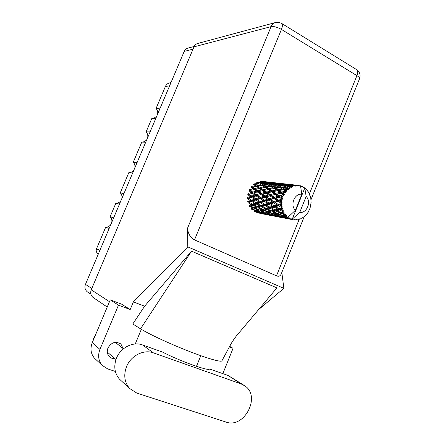 <?xml version="1.0" encoding="UTF-8"?>
<svg xmlns="http://www.w3.org/2000/svg" width="445" height="445" viewBox="0 0 445 445"><rect width="100%" height="100%" fill="white"/><g stroke="black" fill="none" stroke-linecap="round" stroke-linejoin="round"><path stroke-width="0.67" d="M113.653 217.855L110.121 216.732L115.856 203.22L119.466 204.149M123.921 193.625L120.261 192.835L128.866 172.554L132.638 173.066M137.066 162.614L133.239 162.253L141.783 142.116L145.715 142.205M150.115 131.837L146.121 131.887L151.739 118.648L155.8 118.415M160.172 108.107L156.056 108.48L165.379 86.497C166.391 84.322 168.01 83.076 170.235 82.764L170.963 82.642M87.904 292.198L87.114 291.675C84.967 289.717 84.416 287.281 85.468 284.361L184.202 51.409C185.025 49.595 186.338 48.477 188.146 48.054L194.165 46.469M97.989 253.695L98.384 253.889L97.989 253.695C96.304 252.493 95.814 250.863 96.515 248.794L105.693 227.172L109.17 228.441M110.121 216.732C111.617 218.261 112.168 220.119 111.767 222.305M110.844 224.486C109.553 226.294 107.835 227.189 105.693 227.172M120.261 192.835C121.741 194.387 122.286 196.256 121.886 198.437M120.968 200.6C119.683 202.392 117.981 203.265 115.856 203.22M133.239 162.253C134.702 163.827 135.236 165.701 134.835 167.882M133.928 170.029C132.655 171.798 130.964 172.638 128.866 172.554M146.121 131.887C147.568 133.489 148.09 135.375 147.696 137.544M146.789 139.68L144.931 141.427L142.534 142.133M156.056 108.48C157.486 110.099 158.003 111.99 157.608 114.154M156.707 116.273L153.442 118.548M243.376 384.919L227.957 375.419L209.489 368.972C209.322 371.597 179.964 361.118 162.597 352.101L142.506 344.931C133.172 341.326 120.678 347.523 116.512 358.075C113.503 366.191 114.487 373.21 119.466 379.14L121.446 380.964M153.392 352.852C143.774 349.158 130.869 355.644 126.552 366.613C123.437 375.046 124.444 382.322 129.573 388.446L136.804 393.074L226.021 422.06C244.183 428.941 261.065 396.617 245.067 386.004L241.279 383.979L153.392 352.852L142.506 344.931M92.927 341.076L93.823 337.838L95.525 334.896M123.176 348.607L120.945 344.146C115.834 340.909 111.511 342.188 107.979 347.968C106.739 351.322 107.189 354.209 109.331 356.634C110.866 358.142 112.757 358.831 114.994 358.698M95.942 359.549L94.451 358.169C90.769 353.758 90.035 348.596 92.254 342.683L99.941 349.392C97.661 355.499 98.406 360.823 102.189 365.356L107.634 368.883L115.366 371.469M110.243 299.858L121.652 304.169L130.185 309.559L118.476 305.153L110.243 299.858L92.254 342.683M258.645 309.559L283.865 288.349L281.819 272.457M130.185 309.559L133.372 301.927L187.796 246.875L187.495 228.313L271.088 26.628L193.998 46.842L91.253 289.806L109.476 301.688M118.476 305.153L99.941 349.392M135.252 343.974L141.338 329.317M133.372 301.927L144.614 306.221L132.805 323.988L140.542 328.827C148.663 333.939 168.872 343.39 187.768 350.816C206.691 358.264 220.809 362.341 221.866 360.889L231.194 343.568C233.653 339.518 236.006 336.236 238.264 333.722L236.251 336.114M229.564 346.316L233.074 348.285L222.862 373.6M233.074 348.285L229.258 346.85M200.795 355.7L196.473 366.33M144.614 306.221L191.539 251.169L276.923 287.882L238.264 333.722M283.865 288.349L187.796 246.875M93.734 297.889L92.922 297.338C90.73 295.324 90.174 292.81 91.253 289.806M193.998 46.842C194.838 44.978 196.178 43.827 198.019 43.388L275.171 22.623M281.207 273.981L281.107 274.231C280.066 276.173 278.531 276.707 276.501 275.822L194.504 239.888C190.36 237.502 188.024 233.642 187.495 228.313M191.539 251.169L140.542 328.827M288.41 218.451L290.34 218.951L287.659 217.883M278.92 216.637L281.001 216.637L285.406 217.878L283.315 217.75L278.92 216.637L278.192 216.081M269.831 214.907L271.789 214.891L276.039 216.092L274.07 215.981L269.831 214.907L269.13 214.351M261.12 213.244L262.978 213.216L267.067 214.379L265.22 214.284L261.12 213.244L260.442 212.699M254.379 210.897L254.523 211.609L258.478 212.738L256.732 212.66M263.735 181.482L265.448 181.71L261.31 181.399L261.02 181.783M270.07 182.194L265.509 181.749M266.227 181.855L267.979 182.261L263.779 182.122L262.072 181.599L266.227 181.855M269.904 182.367L274.187 182.689L269.904 182.367L269.614 182.75M262.072 181.599L261.326 181.894M267.679 182.183L268.135 182.011M268.78 182.489L270.577 183.09L266.344 183.118L264.569 182.4L268.78 182.489M272.529 183.112L270.716 182.572L276.873 183.262L272.529 183.112L272.179 183.713M264.569 182.4L263.596 182.784M269.948 182.867L270.716 182.572M268.335 182.472L267.979 182.261M263.429 182.717L263.779 182.122M285.495 191.128L281.607 192.062L279.187 190.466L283.398 189.798L285.495 191.128L286.602 191.267L286.357 190.137L285.356 189.52L288.521 189.359L288.188 188.446L284.316 188.886L282.091 187.584L286.513 187.189L289.511 188.591L289.495 187.517L288.56 187.045L291.753 187.278L291.608 186.394L287.581 186.561L285.484 185.604L290.045 185.537L292.866 186.811L293.049 185.865L292.148 185.548L294.134 185.582L295.285 186.177L295.302 185.376L291.202 185.231L289.15 184.647L293.772 184.942L295.619 185.343L296.442 186.043L296.793 185.276L295.892 185.12L297.889 185.309L298.89 186.121L299.046 185.454L286.235 184.035L293.01 184.886M284.5 192.485L283.843 193.558L282.747 192.824L285.796 192.296L285.278 191.406M283.209 194.754L279.638 195.895L276.962 194.065L280.906 193.202L283.209 194.754L284.322 194.682L283.843 193.558M282.531 196.345L282.113 197.563L280.901 196.746L283.749 195.895L283.053 195.082M281.752 198.893L281.674 199.249L278.537 200.122L275.561 198.159L279.193 197.185L281.752 198.893L282.825 198.609L282.113 197.563M281.429 200.606L281.285 201.891L279.938 201.034L282.525 199.939L281.674 199.249M281.218 203.27L281.218 203.632L278.37 204.489L275.071 202.475L278.381 201.485L281.218 203.27L282.202 202.798L281.285 201.891M281.273 205L281.407 206.269L279.922 205.406L281.273 205L282.197 204.155L281.218 203.632M281.641 207.604L281.718 207.948L279.154 208.699L275.533 206.736L278.514 205.835L281.641 207.604L282.497 206.981L281.407 206.269M282.069 209.239L282.475 210.413L280.851 209.584L282.069 209.239L282.786 208.277L281.718 207.948M282.992 211.614L283.142 211.92L280.834 212.493L276.907 210.674L279.588 209.94L282.992 211.614L283.688 210.88L282.475 210.413M283.76 213.049L284.411 214.051L282.664 213.3L283.76 213.049L284.249 212.031L283.142 211.92M285.173 215.046L285.39 215.297L283.293 215.625L279.104 214.034L281.524 213.55L285.173 215.046L285.696 214.256L284.411 214.051M286.241 216.192L287.092 216.96L285.239 216.32L286.241 216.192L286.497 215.196L285.39 215.297M305.131 215.597L305.793 215.319L308.129 212.304L310.082 208.11L311.088 202.536L310.794 198.259L309.598 194.248L307.562 190.755L303.902 187.345L303.112 187.662L302.6 186.611L301.838 187.011L301.526 186.138L300.514 185.793L301.827 194.254C294.635 193.085 289.784 205.089 295.374 210.296L288.354 216.899L287.092 216.96M300.514 185.793L299.574 185.782M299.046 185.454L300.019 186.327L300.486 185.782M297.889 185.309L296.793 185.276M295.619 185.343L295.302 185.376M294.134 185.582L293.049 185.865M291.903 186.271L291.608 186.394M290.496 186.928L289.495 187.517M287.214 189.281L286.357 190.137M271.411 183.401L273.291 184.191L269.025 184.38L267.167 183.479L271.411 183.401M275.249 184.141L273.369 183.407L277.724 183.501L279.644 184.119L275.249 184.141L274.893 184.948M267.167 183.479L266.021 183.93M272.368 183.791L273.369 183.407M271.15 183.401L270.577 183.09M265.993 183.913L266.344 183.118M277.252 183.485L276.873 183.262M274.159 184.592L276.134 185.571L271.862 185.921L269.898 184.831L274.159 184.592M278.103 185.448L276.123 184.519L280.528 184.447L282.514 185.259L278.103 185.448L277.825 186.344L279.026 185.915L283.443 185.676L285.54 186.683L281.112 187.034L279.026 185.915M269.898 184.831L268.752 185.259L269.025 184.38M274.932 184.964L276.123 184.519M274.081 184.597L273.291 184.191M280.244 184.447L279.644 184.119M277.051 186.06L279.137 187.223L274.893 187.718L272.785 186.455L277.051 186.06L277.825 186.344L276.134 185.571M272.785 186.455L271.684 186.839L271.862 185.921M283.348 185.676L282.514 185.259M280.122 187.796L282.353 189.147L278.125 189.776L275.878 188.335L282.091 187.584M275.878 188.335L274.81 188.663L274.893 187.718M286.513 187.189L285.54 186.683M281.112 187.034L280.929 187.968L279.137 187.223M283.398 189.798L285.356 189.52M279.187 190.466L278.147 190.727L278.125 189.776M284.316 188.886L284.233 189.854L282.353 189.147M278.987 183.195L274.231 182.717M278.87 183.373L283.309 183.707L278.87 183.373L278.576 183.763M276.523 183.173L276.996 183.001M281.663 184.152L279.733 183.585L286.163 184.313L281.663 184.152L281.312 184.753M278.943 183.88L279.733 183.585M284.555 185.215L282.553 184.453L287.07 184.558L289.111 185.198L284.555 185.215L284.199 186.027M281.518 184.836L282.553 184.453M286.558 184.542L286.163 184.313M284.249 186.055L285.484 185.604M289.74 185.537L289.111 185.198M287.581 186.561L287.298 187.479L288.56 187.045M288.288 184.236L283.326 183.724M285.757 184.208L286.235 184.035M288.338 184.942L289.15 184.647M288.232 184.425L287.943 184.814M291.08 185.932L292.148 185.548M291.202 185.231L290.852 185.843M295.402 185.292L295.892 185.12M302.6 186.611L301.621 186.405M305.743 188.763L305.153 188.591M288.054 217.683L286.374 217.894L281.98 216.598L284.199 216.431L288.054 217.683L287.948 216.965M289.339 218.473L289.122 217.555L288.316 217.861M291.436 219.368L285.345 218.217L291.436 219.368L291.102 218.512L290.34 218.951M306.154 196.44L299.73 212.432C306.9 213.472 311.628 201.657 306.154 196.44L304.797 187.974L292.287 219.062L291.736 219.463M303.902 187.345L303.062 187.467M299.73 212.432L292.287 219.062M291.781 219.43L292.866 219.747L292.699 218.996M292.866 219.747L293.945 219.919L295.096 219.357L295.107 219.997L295.419 219.997L296.253 219.368L296.587 219.941L297.683 219.797L298.684 219.04L299.146 219.452L299.819 218.718L300.275 219.062L302.133 217.705L302.394 218.028L303.173 217.077L303.701 217.16L304.619 216.426L305.226 215.441L305.554 215.564M308.279 191.778L307.845 191.611M310.065 195.461L309.731 195.305M259.947 213.389L264.436 214.234M257.661 212.716L261.927 213.772M301.844 218.033L302.394 218.028M272.596 215.814L273.191 215.914M264.391 214.201L270.504 215.447M258.923 212.632L258.478 212.738M258.111 212.732L258.562 213.083M260.303 213.216L260.141 212.71M299.752 218.79L300.275 219.062M298.1 219.485L298.84 219.535M281.785 217.577L282.325 217.666M273.152 215.886L279.527 217.182M271.333 215.614L267.106 214.724L271.333 215.614M259.29 212.738L255.347 211.553L257.21 211.358L261.154 212.654L259.29 212.738M256.748 182.561L258.501 183.485L254.529 183.83L254.356 184.708L253.583 184.547L255.469 185.782L251.692 186.394L251.714 187.289L250.924 187.351L253.01 188.852L249.473 189.665L249.695 190.516L248.933 190.799L251.275 192.501L248.026 193.43L248.432 194.181L247.748 194.671L250.374 196.49L247.442 197.446L248.004 198.053L247.442 198.715L250.379 200.561L247.754 201.457L248.438 201.88L248.032 202.67L251.275 204.455L248.944 205.206L249.701 205.418L249.484 206.285L253.01 207.921L250.93 208.449L251.72 208.438L251.692 209.328L255.463 210.741L253.583 210.986M256.348 210.596L252.593 209.139L254.651 208.649L258.373 210.201L255.463 210.741M254.512 210.874L255.347 211.553M257.21 211.358L257.138 210.468L258.089 211.236L260.108 210.891L264.007 212.343L262.022 212.582L258.089 211.236M261.832 212.515L261.154 212.654M262.978 213.216L262.834 212.493M267.54 214.268L267.067 214.379M266.65 214.368L267.106 214.724M268.964 214.874L268.802 214.368M295.853 219.669L296.587 219.941M291.403 219.418L291.87 219.496M294.095 219.847L295.107 219.997M282.297 217.644L288.95 218.99M280.406 217.355L276.028 216.431L280.406 217.355M267.935 214.384L263.841 213.166L265.821 212.977L269.904 214.312L267.935 214.384M254.651 208.649L254.774 207.754L251.72 208.438L252.593 209.139M253.989 207.654L250.49 205.979L252.793 205.256L256.248 207.003L253.989 207.654L254.774 207.754L253.01 207.921M260.108 210.891L260.13 209.979L257.138 210.468M259.329 209.995L255.625 208.399L257.861 207.782L261.515 209.467L258.373 210.201M264.92 212.193L264.007 212.343M262.984 212.476L263.841 213.166M265.821 212.977L265.748 212.07L266.755 212.855L268.88 212.515L272.93 214.012L270.821 214.245L266.755 212.855M270.61 214.173L269.904 214.312M271.789 214.891L271.65 214.162M276.529 215.981L276.039 216.092M275.555 216.075L276.028 216.431M278.003 216.604L277.836 216.092M276.957 216.103L272.713 214.846L274.81 214.668L279.037 216.042L276.957 216.103M264.942 212.198L261.054 210.696L263.229 210.212L267.083 211.814L264.942 212.198M252.793 205.256L253.11 204.416L249.701 205.418L250.49 205.979M252.376 204.094L249.167 202.286L251.759 201.401L254.913 203.254L252.376 204.094L253.11 204.416L251.275 204.455M257.861 207.782L258.089 206.897L254.774 207.754L255.625 208.399M257.316 206.686L253.884 204.906L256.392 204.094L259.763 205.929L257.316 206.686L258.089 206.897L256.248 207.003M263.229 210.212L263.357 209.3L260.13 209.979L261.054 210.696M262.556 209.2L258.918 207.476L261.343 206.753L264.931 208.544L262.556 209.2L263.357 209.3L261.515 209.467M268.88 212.515L268.908 211.586L265.748 212.07M268.09 211.603L264.252 209.962L266.605 209.345L270.404 211.08L267.083 211.814M273.886 213.861L272.93 214.012M271.823 214.145L272.713 214.846M274.81 214.668L274.737 213.745L275.794 214.551L278.042 214.217L282.247 215.758L280.016 215.981L275.794 214.551M279.783 215.903L279.037 216.042M281.001 216.637L280.862 215.908M285.918 217.766L285.406 217.878M284.861 217.855L285.345 218.217M287.437 218.406L287.275 217.889M273.92 213.873L269.881 212.326L272.179 211.848L276.178 213.489L273.92 213.873M251.759 201.401L252.248 200.667L248.438 201.88L249.167 202.286M251.614 200.144L248.711 198.286L251.614 197.33L254.457 199.199L251.614 200.144L252.248 200.667L250.379 200.561M256.392 204.094L256.804 203.287L253.11 204.416L253.884 204.906M256.114 202.859L252.988 200.99L255.797 200.055L258.851 201.952L256.114 202.859L256.804 203.287L254.913 203.254M261.343 206.753L261.666 205.89L258.089 206.897L258.918 207.476M260.92 205.562L257.577 203.704L260.297 202.814L263.579 204.717L260.92 205.562L261.666 205.89L259.763 205.929M266.605 209.345L266.833 208.444L263.357 209.3L264.252 209.962M266.049 208.227L262.489 206.402L265.114 205.579L268.624 207.465L266.049 208.227L266.833 208.444L264.931 208.544M272.179 211.848L272.307 210.913L268.908 211.586L269.881 212.326M271.495 210.808L267.712 209.039L270.265 208.316L273.992 210.157L271.495 210.808L272.307 210.913L270.404 211.08M278.042 214.217L278.069 213.266L274.871 213.722M277.246 213.283L273.258 211.597L275.733 210.98L279.688 212.76L276.178 213.489M283.248 215.608L282.247 215.758M281.051 215.892L281.98 216.598M284.199 216.431L284.127 215.502L285.239 216.32M251.614 197.33L252.248 196.746L248.004 198.053L248.711 198.286M251.759 196.05L249.161 194.237L252.376 193.297L254.918 195.094L251.759 196.05L252.248 196.746L250.374 196.49M255.797 200.055L256.37 199.382L252.248 200.667L252.988 200.99M255.797 198.765L252.988 196.89L256.114 195.928L258.857 197.791L255.797 198.765L256.37 199.382L254.457 199.199M260.297 202.814L260.792 202.063L256.804 203.287L257.577 203.704M260.153 201.529L257.121 199.621L260.153 198.654L263.117 200.573L260.153 201.529L260.792 202.063L258.851 201.952M265.114 205.579L265.531 204.756L261.666 205.89L262.489 206.402M264.831 204.316L261.582 202.397L264.514 201.452L267.706 203.404L264.831 204.316L265.531 204.756L263.579 204.717M270.265 208.316L270.593 207.431L266.833 208.444L267.712 209.039M269.842 207.097L266.355 205.19L269.208 204.294L272.624 206.246L269.842 207.097L270.593 207.431L268.624 207.465M275.733 210.98L275.967 210.057L272.307 210.913L273.258 211.597M275.171 209.834L271.467 207.96L274.226 207.131L277.88 209.072L275.171 209.834L275.967 210.057L273.992 210.157M281.524 213.55L281.657 212.593L278.069 213.266L279.104 214.034M280.834 212.493L281.657 212.593L279.688 212.76M301.827 194.254L295.374 210.296M286.497 215.196L284.511 215.441M252.376 193.297L249.161 194.237M252.793 192.09L250.485 190.404L253.989 189.57L256.253 191.205L252.793 192.09L253.11 192.902L251.275 192.501M256.114 195.928L256.81 195.427L252.248 196.746L252.988 196.89M256.398 194.66L253.889 192.874L257.327 191.973L259.774 193.72L256.398 194.66L256.81 195.427L254.918 195.094M260.153 198.654L260.798 198.058L256.37 199.382L257.121 199.621M260.297 197.352L257.583 195.489L260.931 194.537L263.59 196.379L260.297 197.352L260.798 198.058L258.857 197.791M264.514 201.452L265.092 200.767L260.792 202.063L261.582 202.397M264.514 200.133L261.582 198.214L264.842 197.235L267.712 199.154L264.514 200.133L265.092 200.767L263.117 200.573M269.208 204.294L269.714 203.521L265.531 204.756L266.355 205.19M269.064 202.976L265.899 201.018L269.069 200.039L272.162 202.013L269.064 202.976L269.714 203.521L267.706 203.404M274.226 207.131L274.654 206.291L270.593 207.431L271.467 207.96M273.936 205.84L270.549 203.871L273.619 202.914L276.951 204.922L273.936 205.84L274.654 206.291L272.624 206.246M279.588 209.94L279.922 209.039L275.967 210.057L276.907 210.674M279.154 208.699L279.922 209.039L277.88 209.072M284.249 212.031L281.657 212.593L282.664 213.3M253.989 189.57L250.485 190.404M254.657 188.508L252.593 187.034L256.353 186.383L258.389 187.779L254.657 188.508L254.779 189.392L253.01 188.852M257.327 191.973L253.889 192.874M257.872 190.816L255.63 189.203L259.352 188.452L261.538 189.993L257.872 190.816L258.1 191.684L256.253 191.205M260.931 194.537L257.583 195.489M261.354 193.302L258.929 191.572L262.578 190.727L264.953 192.407L261.354 193.302L261.677 194.137L259.774 193.72M264.842 197.235L265.548 196.729L260.798 198.058L261.582 198.214M265.131 195.939L262.506 194.109L266.077 193.197L268.647 194.993L265.131 195.939L265.548 196.729L263.59 196.379M269.069 200.039L269.726 199.427L265.092 200.767L265.899 201.018M269.219 198.709L266.371 196.796L269.865 195.833L272.646 197.725L269.219 198.709L269.726 199.427L267.712 199.154M273.619 202.914L274.215 202.214L269.714 203.521L270.549 203.871M273.625 201.568L270.56 199.594L273.959 198.604L276.968 200.578L273.625 201.568L274.215 202.214L272.162 202.013M278.514 205.835L279.032 205.045L274.654 206.291L275.533 206.736M278.37 204.489L279.032 205.045L276.951 204.922M282.786 208.277L279.922 209.039L280.851 209.584M256.353 186.383L257.149 186.438L255.469 185.782M255.18 189.314L251.714 187.289L252.593 187.034M259.352 188.452L260.153 188.385L258.389 187.779M262.578 190.727L258.1 191.684L254.779 189.392L255.63 189.203M263.256 189.642L261.076 188.129L264.986 187.473L267.128 188.908L263.256 189.642L263.379 190.549L261.538 189.993M266.077 193.197L261.677 194.137L258.1 191.684L258.929 191.572M266.633 192.012L264.286 190.36L268.135 189.598L270.449 191.183L266.633 192.012L266.861 192.902L264.953 192.407M269.865 195.833L265.548 196.729L261.677 194.137L262.506 194.109M270.299 194.571L267.745 192.791L271.545 191.94L274.037 193.664L270.299 194.571L270.627 195.422L268.647 194.993M273.959 198.604L274.676 198.081L269.726 199.427L265.548 196.729L266.371 196.796M274.254 197.28L271.5 195.399L275.216 194.476L277.925 196.323L274.254 197.28L274.676 198.081L272.646 197.725M278.381 201.485L279.048 200.862L274.215 202.214L269.726 199.427L270.56 199.594M278.537 200.122L279.048 200.862L276.968 200.578M282.197 204.155L279.032 205.045L275.071 202.475M282.497 206.981L279.922 205.406M260.13 187.473L258.111 186.116L262.055 185.582L264.046 186.856L260.13 187.473L260.153 188.385L261.076 188.129M257.227 185.532L255.352 184.336L259.318 183.941L261.182 185.042L257.227 185.532L257.149 186.438L258.111 186.116M259.318 183.941L258.501 183.485M263.98 190.432L263.379 190.549L254.356 184.708L255.352 184.336M262.055 185.582L261.182 185.042M264.986 187.473L265.787 187.523L264.046 186.856M268.135 189.598L268.952 189.531L267.128 188.908M271.545 191.94L266.861 192.902L263.379 190.549L264.286 190.36M272.229 190.827L269.931 189.27L273.992 188.608L276.25 190.087L272.229 190.827L272.357 191.751L270.449 191.183M275.216 194.476L270.627 195.422L266.861 192.902L267.745 192.791M275.789 193.263L273.313 191.567L277.318 190.794L279.76 192.424L275.789 193.263L276.017 194.17L274.037 193.664M279.193 197.185L274.676 198.081L270.627 195.422L271.5 195.399M279.638 195.895L279.966 196.762L277.925 196.323M282.525 199.939L279.048 200.862L274.676 198.081L275.561 198.159M282.202 202.798L279.048 200.862L279.938 201.034M268.93 188.597L266.8 187.2L270.888 186.666L273.002 187.974L268.93 188.597L268.952 189.531L269.931 189.27M265.865 186.605L263.885 185.37L267.996 184.975L269.97 186.11L265.865 186.605L265.787 187.523L266.8 187.2M263.012 184.853L261.154 183.796L265.27 183.557L267.122 184.503L263.012 184.853L262.839 185.749L263.885 185.37M260.331 183.362L258.584 182.489L262.678 182.4L264.447 183.168L260.331 183.362L260.064 184.219L261.154 183.796M260.203 181.521L261.899 182.1L257.805 182.133L257.455 182.923L258.584 182.489M261.899 182.1L262.439 182.406M264.447 183.168L265.209 183.557M267.122 184.503L267.996 184.975M269.97 186.11L270.888 186.666M273.002 187.974L274.81 188.663L273.992 188.608M276.25 190.087L278.147 190.727L277.318 190.794M279.76 192.424L281.735 193.013L276.962 194.065M284.322 194.682L281.735 193.013L280.906 193.202M283.749 195.895L280.901 196.746M282.747 192.824L281.735 193.013L271.684 186.839L266.472 184.163M282.809 192.813L281.735 193.013L281.607 192.062M282.825 198.609L265.787 187.523L257.75 183.079M276.723 207.392L265.092 200.767L249.695 190.516M267.184 205.651L256.37 199.382L248.432 194.181M258.022 203.96L248.004 198.053M249.328 202.38L248.438 201.88M289.511 188.591L285.189 186.511M286.602 191.267L275.633 185.315M169.612 85.829L165.379 86.497M193.019 49.15L184.202 51.409M85.468 284.361L91.82 288.46M96.515 248.794L99.875 250.368M276.501 275.822L299.14 219.452M309.42 193.853L356.901 75.617L281.435 29.431L194.504 239.888M271.088 26.628C273.909 26.222 277.357 27.156 281.435 29.431C282.67 26.233 282.72 24.208 281.574 23.368L278.804 22.35L275.844 22.439C273.681 22.951 272.095 24.347 271.088 26.628M281.668 23.429L356.528 69.559C357.902 70.538 358.025 72.557 356.901 75.617C358.842 76.84 359.716 77.875 359.527 78.721L359.488 78.821M227.957 375.419L241.279 383.979M87.114 291.675L90.919 294.228M115.961 359.527L107.312 352.106M120.945 344.146L120.05 343.445M107.223 307.056L92.922 297.338M281.107 274.231L304.13 216.832M310.999 199.705L359.527 78.721C360.723 74.949 359.766 71.918 356.645 69.631M102.189 365.356L94.451 358.169M123.426 348.808L115.277 342.339M119.466 379.14L129.573 388.446M268.541 215.041L272.557 215.808M299.763 218.779L300.064 218.951M277.519 216.76L281.702 217.566M258.072 210.268L259.429 210.107M286.892 218.556L291.264 219.396M266.967 211.837L268.341 211.687M277.719 213.327L276.679 213.428M274.315 206.08L273.469 205.573M265.481 204.722L263.996 203.832M256.576 203.159L255.035 202.225"/></g></svg>
